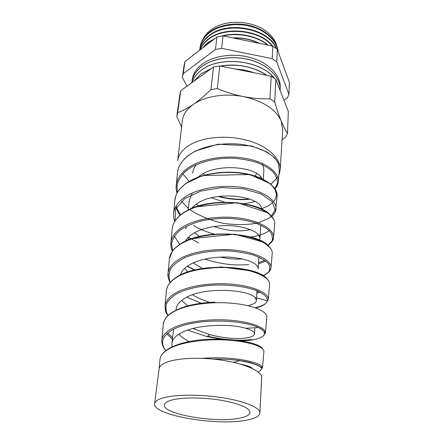<?xml version="1.0" encoding="UTF-8"?>
<svg xmlns="http://www.w3.org/2000/svg" width="444" height="444" viewBox="0 0 444 444"><rect width="100%" height="100%" fill="white"/><g stroke="black" fill="none" stroke-linecap="round" stroke-linejoin="round"><path stroke-width="0.67" d="M245.604 420.318C254.667 418.753 259.435 416.333 259.901 413.053C260.284 408.047 246.326 401.748 225.014 398.129C203.735 394.494 178.477 394.244 165.279 397.347C158.541 398.967 154.984 401.071 154.617 403.657C152.314 415.057 215.74 426.046 245.604 420.318M259.901 413.053L261.644 377.888C263.292 369.663 233.211 359.229 201.953 358.386C233.772 355.727 263.836 362.781 262.471 368.148L263.897 351.382C264.158 347.119 250.649 341.863 229.787 340.243C209.046 338.606 184.105 341.364 170.912 347.846C164.186 351.182 160.556 355 160.007 359.29L160.101 358.691M154.617 403.657L159.124 368.731C159.551 365.734 163.07 363.242 169.669 361.255C177.85 358.957 188.611 357.997 201.953 358.386M173.354 399.656C167.699 400.976 164.718 402.708 164.413 404.867C162.393 414.074 214.502 423.121 238.7 418.342C245.898 417.06 249.678 415.118 250.044 412.509C249.395 407.886 239.982 403.846 221.817 400.383C204.651 397.436 184.232 397.18 173.354 399.656M178.793 334.265C181.596 337.09 185.337 339.688 190.021 342.058M172.2 346.881L171.895 343.345C172.416 339.438 175.469 335.969 181.052 332.939C196.292 324.275 230.719 323.537 245.649 328.255C251.626 330.059 254.584 331.951 254.523 333.921C254.184 336.086 250.649 337.529 243.917 338.245C234.31 339.116 222.888 337.912 209.651 334.637L192.896 328.516M181.713 300.405L187.579 305.866M175.979 310.145L176.052 309.202C176.595 305.061 179.604 301.376 185.065 298.146C204.118 286.214 249.617 289.566 255.267 297.857L256.427 300.46C256.194 302.592 253.707 304.229 248.973 305.372M184.754 268.337L187.712 271.933M209.884 302.336C203.319 300.388 197.508 297.874 192.441 294.794M180.27 275.358C181.291 271.578 184.155 268.198 188.867 265.223C199.112 258.78 217.688 255.911 233.061 257.415C249.339 259.646 257.725 263.42 258.236 268.737L258.896 257.115M186.424 226.224L185.82 228.882M187.812 237.923L188.872 239.616M220.335 257.093C228.388 258.841 235.842 259.451 242.69 258.924M202.375 268.404L193.168 262.92M185.187 241.564C186.674 238.783 189.1 236.269 192.463 234.027C202.542 227.295 220.574 224.353 235.564 226.074C251.365 228.555 259.49 232.739 259.951 238.611L259.568 240.154M192.308 192.968L189.288 200.377L188.117 209.984M213.864 226.523C227.589 231.035 239.777 232.051 250.438 229.576M199.284 236.375L194.583 232.728M191.286 208.491L195.876 204.423C215.717 189.322 262.143 196.742 261.549 208.991M196.376 164.569C194.233 167.294 192.968 170.185 192.585 173.249M211.427 197.763L225.524 202.503M243.018 203.907L252.78 202.203L254.934 201.432M198.274 205.933L196.392 204.068M198.224 176.978L199.123 176.29C216.517 162.376 256.837 166.822 262.06 178.643M199.683 175.891L200.155 176.296M259.956 177.722L260.75 176.867M263.331 179.254L263.88 169.614L262.504 163.492M176.163 187.768L176.268 185.27C177.012 178.943 180.769 173.282 187.546 168.287C200.888 158.597 225.48 154.712 245.771 158.436C266.106 162.127 279.026 172.333 278.333 181.485L278.333 181.491C278.149 184.105 277.056 186.541 275.052 188.789M278.543 164.014C275.163 155.117 260.55 146.77 241.414 144.411C222.283 142.047 200.871 146.309 188.75 155.283C181.962 160.395 178.194 166.195 177.45 172.672C178.277 168.981 177.644 167.133 184.066 159.235L187.235 156.271L195.393 150.982L218.032 144.206L251.648 145.932L267.122 152.042L274.12 157.348L276.645 160.378L278.543 164.014L279.254 170.607M277.456 176.473C275.979 179.271 273.765 181.801 270.812 184.066M266.8 317.194L266.822 316.927C267.205 311.671 253.768 305.372 233.083 303.324C212.36 301.254 187.59 304.218 174.292 311.372C167.571 315.029 163.908 319.225 163.314 323.948L161.794 340.221C162.365 335.697 166.017 331.679 172.733 328.171C186.014 321.317 210.822 318.459 231.585 320.329C252.325 322.178 265.812 328.005 265.473 332.8L263.514 335.831M233.844 340.604C258.941 342.141 273.371 334.632 258.563 327.622C266.461 332.24 264.108 332.395 264.979 332.656L265.473 332.8L266.827 316.872M165.679 311.366L164.996 305.905C165.606 300.976 169.281 296.592 176.018 292.751C189.249 285.287 214.086 282.184 234.682 284.471C255.389 286.741 268.714 293.54 268.32 299.328L269.597 284.271C270.024 278.044 256.76 270.812 236.091 268.354C215.551 265.878 190.726 269.086 177.489 276.834C170.746 280.83 167.061 285.375 166.439 290.481L166.389 290.998M265.584 303.596C263.364 305.222 260.084 306.515 255.738 307.459M256.843 293.157L260.206 292.208M269.569 284.598L269.602 284.121M168.27 277.772L168.037 273.382C168.687 268.071 172.383 263.342 179.126 259.191C192.441 251.11 217.144 247.813 237.707 250.494C258.258 253.152 271.506 260.889 271.018 267.577L271.018 267.582C270.901 269.364 269.991 271.007 268.298 272.505M267.327 273.282L263.009 275.652M258.508 263.891L265.828 261.094M272.2 253.652L272.233 253.285C272.766 246.192 259.562 238.028 239.055 235.203C218.526 232.345 193.85 235.736 180.525 244.089C173.776 248.379 170.069 253.263 169.403 258.741L169.353 259.29M170.901 245.676L170.923 242.513C171.6 236.841 175.319 231.785 182.073 227.345C195.404 218.692 220.058 215.196 240.531 218.248C261 221.267 274.142 229.881 273.576 237.435L271.278 242.529M274.697 224.264L274.731 223.848C275.308 215.878 262.26 206.898 241.769 203.707C221.395 200.494 196.681 204.107 183.405 212.992C176.634 217.577 172.905 222.783 172.222 228.605L172.167 229.193M277.073 196.287L277.112 195.837C277.789 187.102 264.785 177.284 244.45 173.771C224.081 170.219 199.511 173.993 186.141 183.428C179.382 188.262 175.63 193.773 174.897 199.95L173.66 213.181C174.375 207.165 178.111 201.798 184.882 197.081C198.185 187.906 222.849 184.199 243.201 187.596C263.625 190.964 276.634 200.388 276.013 208.774L276.013 208.774C275.807 211.56 274.403 214.086 271.8 216.367M174.842 200.583L175.941 195.565C176.329 194.267 177.7 191.98 180.053 188.7L185.464 183.699L202.458 175.569L249.867 174.486L270.579 183.872L275.402 189.366L276.279 191.142L277.112 195.832L275.502 211.189C275.369 212.165 274.153 213.914 271.85 216.433M214.89 302.103L214.73 302.103C194.744 302.941 179.798 306.876 169.891 313.914C166.028 317.31 165.912 317.715 164.175 320.84L163.264 324.431M166.728 333.788L172.405 339.144M251.676 339.516C239.238 341.097 224.536 339.987 207.57 336.18M167.876 315.673C166.494 313.514 165.679 311.81 165.423 310.561L164.996 305.905L166.439 290.481C166.328 289.688 167.593 284.315 172.661 279.998L174.881 278.244L182.234 274.081L194.367 270.002L221.229 266.949L252.436 271.106L264.03 276.323L267.388 279.337M194.705 269.924L187.479 266.139M172.4 251.232C170.424 247.114 170.84 242.13 170.923 242.513L172.222 228.605C172.322 225.58 174.697 219.436 181.413 214.191C185.17 211.35 189.766 208.935 195.194 206.948L237.418 202.686L268.215 212.976L273.704 219.297M175.535 207.071L179.914 215.418M176.268 185.276L177.389 173.327M203.358 173.626L204.739 174.925M278.843 175.469L280.192 169.847C280.93 158.508 267.804 146.015 247.319 140.365C226.867 134.687 202.225 137.013 188.922 145.482C182.19 149.833 178.449 154.906 177.694 160.7L182.279 120.996M177.633 112.687L180.775 90.731L179.898 94.511L176.762 116.372L177.633 112.687C182.584 110.895 187.862 108.097 193.473 104.296C186.835 109.008 183.117 114.463 182.312 120.674M202.914 39.394C204.456 36.058 206.887 33.084 210.201 30.453L213.819 27.989C228.727 18.709 255.106 21.068 268.132 32.839C272.666 36.797 275.569 41.175 276.845 45.987M200.122 47.058L200.155 46.864C201.032 41.375 204.057 36.552 209.235 32.39C219.236 24.487 236.752 21.762 251.731 26.063C266.727 30.342 277.284 40.965 278.166 51.637M278.055 51.326C276.679 40.798 265.917 30.536 251.043 26.496C236.175 22.439 219.009 25.219 209.141 33C203.963 37.163 200.932 41.986 200.05 47.475L199.905 48.679M276.124 48.44C268.298 28.51 226.612 20.796 208.636 36.319C203.585 40.343 200.571 45.005 199.584 50.305L199.589 50.283C200.466 44.794 203.507 39.966 208.713 35.809C226.984 19.991 269.447 28.349 276.495 48.723M199.978 50.005C201.465 45.965 204.201 42.38 208.192 39.244C224.259 25.641 260.45 29.52 272.699 46.104M272.266 46.015C259.662 29.787 224.02 26.24 208.125 39.66C204.312 42.652 201.637 46.065 200.105 49.906M202.148 48.335L207.664 42.713L215.229 38.295M221.456 36.114C237.018 31.702 257.148 35.675 268.198 45.177M267.671 45.072C256.982 36.258 238.367 32.368 223.326 35.953M214.302 39.005L207.614 43.024L202.575 48.013M232.617 37.862C242.529 37.535 251.665 39.411 260.012 43.495M259.246 43.34C251.348 39.633 242.763 37.862 233.489 38.04M191.908 82.001L191.913 81.968C192.735 76.057 196.093 70.862 201.987 66.384C213.631 57.676 234.676 55.045 252.081 60.462C269.514 65.845 280.752 78.244 280.131 89.843L280.131 89.871M280.253 86.896L280.131 88.051M192.235 80.209L192.313 79.054M192.102 80.836L192.219 79.681C193.046 73.76 196.398 68.554 202.281 64.058C213.903 55.328 234.898 52.686 252.259 58.103C269.647 63.492 280.858 75.913 280.236 87.535L280.147 88.689M274.342 78.266C261.033 60.279 219.547 55.589 201.515 70.141C196.72 73.721 193.59 77.844 192.119 82.501C193.562 77.828 196.703 73.682 201.526 70.08C219.608 55.478 261.272 60.267 274.464 78.355M276.645 81.441L279.681 89.238M191.825 82.717L191.908 82.023C192.729 76.118 196.087 70.923 201.981 66.445C213.625 57.737 234.671 55.106 252.075 60.517C269.514 65.901 280.747 78.305 280.131 89.899L280.103 90.332M193.961 81.169L201.06 73.798L211.649 68.337M220.374 66.051C236.236 63.092 255.239 66.939 266.883 75.319M276.717 81.618L279.653 89.172M234.943 68.953L243.356 69.902L254.368 72.822M194.017 81.124L201.049 73.859L211.494 68.454M220.529 66.078C238.017 63.559 253.43 66.628 266.761 75.291M235.364 69.036C241.886 69.431 248.091 70.668 253.974 72.744M184.071 65.429L182.334 77.522L183.217 73.676L184.954 61.538L184.049 65.573M184.954 61.538L216.905 37.007L222.993 35.881L272.86 46.137L277.35 49.406L289.383 82.29L288.939 94.411L287.24 98.157L283.932 100.166M176.762 116.372L181.579 127.023M217.332 88.589C225.891 92.152 234.632 94.833 243.562 96.626C252.525 98.291 261.327 99.023 269.963 98.818L274.714 101.976L275.846 79.387L271.206 76.179L219.769 65.928L217.332 88.589L210.933 89.605L213.503 66.994L180.775 90.731M219.769 65.928L213.503 66.994M269.963 98.818L271.206 76.179M282.084 139.893L285.764 136.902L287.512 133.328L288.317 111.433L275.846 79.387M274.714 101.976C276.867 109.313 279.026 115.645 281.196 120.979C283.372 126.196 285.481 130.314 287.512 133.328M282.711 129.948L281.196 120.979C275.746 109.174 263.203 101.054 243.562 96.626C225.186 92.957 204.917 96.22 193.473 104.296C199.173 100.316 204.989 95.421 210.933 89.605M182.334 77.522L187.079 86.158M222.993 35.881L221.656 48.363L215.49 49.467L216.905 37.007M277.35 49.406L276.729 61.866L272.172 58.619L272.86 46.137M276.729 61.866L288.939 94.411M221.656 48.363L272.172 58.619M183.217 73.676L215.49 49.467M254.784 176.229L256.804 173.632M240.92 364.258C247.475 365.545 251.265 366.96 252.281 368.503M182.889 173.832L189.177 181.468M218.165 196.481C229.115 199.306 239.677 200.189 249.85 199.128M274.88 188.644L277.395 183.389C277.644 179.598 276.235 175.807 273.177 172.011C269.169 168.359 263.753 165.185 256.91 162.482C249.384 160.184 241.159 158.747 232.24 158.175C214.252 157.831 196.52 162.598 186.03 170.868C181.424 175.214 178.438 179.914 177.084 184.965L177.356 192.607M181.457 201.237L188.306 208.414M190.176 209.879C199.783 216.05 210.872 220.557 223.437 223.399C236.13 225.119 247.73 224.969 258.242 222.949L270.03 217.727L275.136 210.195L272.189 201.687L261.022 193.934L243.129 188.756L221.684 187.607L200.843 191.07L184.565 198.712L175.591 209.246L175.014 220.99M188.472 237.24L198.818 243.029M267.893 245.382L271.894 241.164C273.038 237.99 272.361 234.715 269.863 231.341C266.3 228.044 261.083 225.119 254.212 222.566C246.537 220.368 238.006 218.97 228.621 218.359C219.081 218.304 209.868 219.181 200.988 220.995C192.629 223.343 185.631 226.429 179.987 230.269C175.352 234.421 172.549 238.894 171.578 243.678L172.655 250.882M187.268 266.289L194.883 270.352M262.92 275.94L268.248 272.416C270.23 269.652 270.279 266.7 268.387 263.575C265.323 260.462 260.406 257.648 253.641 255.139C245.948 252.947 237.251 251.515 227.544 250.838C212.72 250.477 197.919 252.603 186.325 256.982C179.321 260.267 174.153 264.091 170.818 268.47C168.676 273.016 168.504 277.644 170.302 282.356M186.841 297.18L201.093 303.202M256.404 307.72C262.626 306.171 266.25 303.968 267.271 301.115L267.271 301.115C267.887 297.563 264.424 294.095 256.882 290.715C245.959 286.53 228.421 284.171 210.634 285.259C197.125 286.458 185.919 289.249 177.012 293.639C171.939 296.759 168.426 300.188 166.461 303.929C165.434 307.764 165.956 311.633 168.026 315.529M187.701 330.081L206.976 336.58L226.695 340.037M258.563 327.622L258.547 327.611C246.653 321.661 215.162 318.592 191.114 323.515C166.911 328.355 156.743 339.971 165.934 350.555M258.025 371.994C266.028 368.226 259.995 364.446 239.932 360.65L239.927 360.645C231.857 359.468 222.838 358.957 212.865 359.102M165.096 351.42C169.802 347.286 177.456 344.094 188.051 341.841L188.106 341.83C218.404 335.203 259.79 341.763 262.593 348.829M172.583 337.701L167.682 332.956M174.253 278.937C194.022 261.366 258.674 265.512 267.038 278.982M258.669 291.469L256.91 291.952M178.888 245.16C199.6 228.166 258.402 232.173 268.77 246.254M264.791 260.328L258.58 262.704M248.718 264.53C234.693 265.906 220.052 264.091 204.806 259.096M179.909 244.478L174.326 236.197M183.605 212.859C204.978 196.753 258.081 200.555 270.152 214.829M269.197 230.652C264.618 233.977 257.964 236.141 249.245 237.14M215.49 234.438C207.32 232.345 199.972 229.365 193.445 225.502M180.852 214.835C178.588 211.949 177.045 208.941 176.229 205.816M186.136 183.5C200.716 172.555 230.192 169.214 251.343 174.936C272.66 180.591 281.202 193.062 273.526 201.57M272.755 202.386C269.935 205.145 265.901 207.331 260.645 208.952M249.289 198.929C239.477 199.85 229.326 199.001 218.837 196.387M171.895 343.345L173.621 329.171M254.523 333.921L254.878 327.694M256.427 300.46L256.982 290.753M259.951 238.611L260.722 225.102M275.08 188.839C276.867 186.597 277.911 184.51 278.199 182.584L279.304 170.035M271.018 267.582L272.239 252.947M268.048 245.399C275.03 239.599 272.844 238.45 273.576 237.435L274.736 223.038M159.124 368.731L160.007 359.29M170.102 282.595C168.237 278.56 167.549 275.491 168.037 273.382L169.403 258.741L172.361 251.287L175.069 248.107L179.648 244.394L191.253 238.717L234.732 234.199L263.375 242.069L270.518 248.224M280.192 169.847L282.734 129.637M255.267 297.857C261.344 298.951 265.346 300.039 267.271 301.115L268.32 299.328M209.651 334.637L206.982 336.58L187.679 330.092M245.649 328.255L258.547 327.611M233.455 362.337L239.932 360.645C257.798 362.754 263.836 369.236 262.471 368.148M189.61 342.135L188.106 341.83M218.004 196.503C229.043 199.362 239.699 200.25 249.978 199.178M176.274 185.27C175.913 187.146 176.163 189.771 177.023 193.146M173.66 213.187C173.388 216.134 173.743 218.892 174.725 221.456M188.4 237.307L190.82 238.878M263.259 275.813C267.266 273.432 269.203 272.044 269.07 271.65L270.374 269.586L271.018 267.577M186.796 297.203L201.049 303.208M161.788 340.226L161.799 342.241L162.77 345.826C163.57 347.375 163.203 347.247 165.845 350.621M162.404 354.029C163.381 352.686 164.985 351.215 167.222 349.622C169.774 347.635 179.143 343.434 188.051 341.841"/></g></svg>
